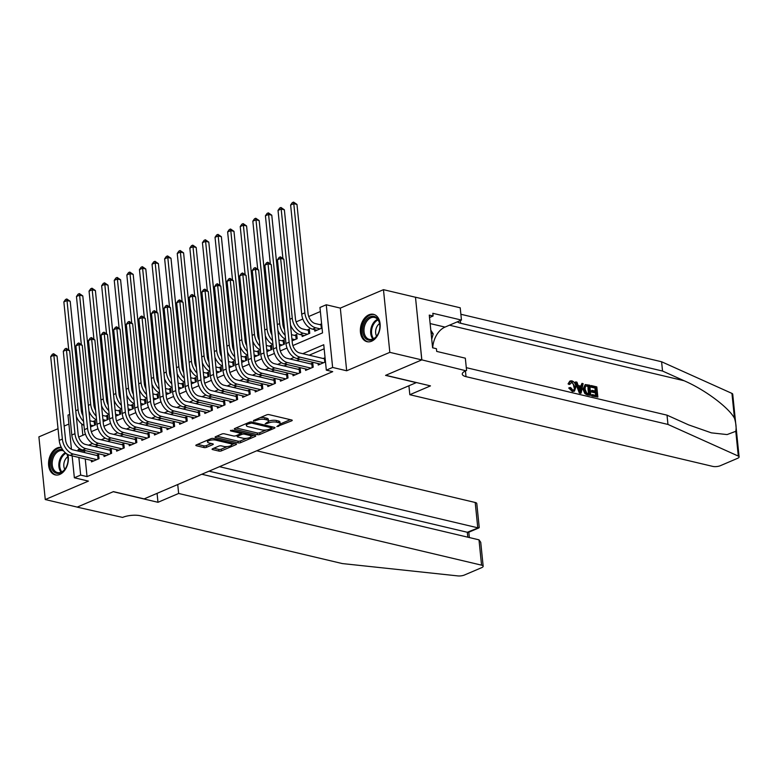 <?xml version="1.0" encoding="UTF-8"?>
<svg xmlns="http://www.w3.org/2000/svg" width="778" height="778" viewBox="0 0 778 778"><rect width="100%" height="100%" fill="white"/><g stroke="black" fill="none" stroke-linecap="round" stroke-linejoin="round"><path stroke-width="1.17" d="M276.851 426.597L291.731 420.82A1.77 0.584 174.2 0 0 292.236 420.344A1.77 0.584 174.2 0 0 291.721 419.994L269.13 414.655A1.77 0.584 174.2 0 0 266.64 414.878L253.502 420.499L253.521 421.073L256.964 420.188A5.66 1.857 174.2 0 1 264.928 419.449L266.815 419.887A5.66 1.857 174.2 0 1 268.488 421.005A5.66 1.857 174.2 0 1 266.873 422.532L265.181 423.835L268.624 422.95A5.66 1.857 174.2 0 1 276.598 422.201L278.485 422.649A5.66 1.857 174.2 0 1 280.158 423.767A5.66 1.857 174.2 0 1 278.543 425.294L276.851 426.597M61.336 447.447A14.062 9.637 -76.7 0 0 57.115 447.992A14.062 9.637 -76.7 0 0 48.596 462.229A14.062 9.637 -76.7 0 0 55.219 474.891A14.062 9.637 -76.7 0 0 59.799 474.424A14.062 9.637 -76.7 0 0 67.832 454.508M371.612 341.211A14.062 9.637 -76.7 0 0 380.141 326.984A14.062 9.637 -76.7 0 0 373.508 314.322A14.062 9.637 -76.7 0 0 368.928 314.789A14.062 9.637 -76.7 0 0 360.399 329.016A14.062 9.637 -76.7 0 0 367.031 341.688A14.062 9.637 -76.7 0 0 371.612 341.211M212.589 448.76A1.77 0.584 174.2 0 0 212.083 449.237A1.77 0.584 174.2 0 0 212.608 449.587L218.939 451.084A1.77 0.584 174.2 0 0 221.438 450.851L236.026 444.617A1.77 0.584 174.2 0 0 236.531 444.141A1.77 0.584 174.2 0 0 236.006 443.791L213.425 438.452A1.77 0.584 174.2 0 0 210.935 438.685L196.338 444.919A1.77 0.584 174.2 0 0 195.832 445.395A1.77 0.584 174.2 0 0 196.357 445.736L204.011 447.554A1.77 0.584 174.2 0 0 206.501 447.321L212.744 444.656A1.77 0.584 174.2 0 0 213.26 444.18A1.77 0.584 174.2 0 0 212.734 443.83L208.932 442.925A4.736 1.556 174.2 0 1 207.532 441.992A4.736 1.556 174.2 0 1 210.352 440.251A4.736 1.556 174.2 0 1 215.555 440.105L230.414 443.625A4.736 1.556 174.2 0 1 231.825 444.559A4.736 1.556 174.2 0 1 229.004 446.3A4.736 1.556 174.2 0 1 223.801 446.446L221.322 445.862A1.77 0.584 174.2 0 0 218.832 446.095L212.589 448.76M85.249 458.962L87.048 476.603L80.659 475.086L74.357 477.78L72.13 455.859M421.841 359.874L385.752 375.297L430.487 385.888L409.821 394.709L712.745 466.392A5.407 1.78 174.2 0 0 720.36 465.691L737.554 458.339A5.407 1.78 174.2 0 0 739.1 456.89A5.407 1.78 174.2 0 0 738.303 456.083L667.962 424.438L466.012 376.649A12.623 4.153 -5.8 0 1 462.278 374.15A12.623 4.153 -5.8 0 1 465.886 370.756L421.841 359.874L415.481 297.206L421.783 359.903L385.567 375.375L416.24 382.64L144.115 498.893L113.442 491.628L77.217 507.1L45.27 499.544L88.42 481.105L74.357 477.78M421.783 359.903L389.827 352.346L383.466 289.669L340.317 308.107L326.254 304.772L332.624 367.449L326.322 370.143L323.745 344.732L302.788 353.679M340.317 308.107L346.677 370.775L389.827 352.346M346.677 370.775L332.624 367.449M87.048 476.603L332.712 371.651L326.322 370.143M257.401 434.659A1.77 0.584 174.2 0 0 259.891 434.425L274.488 428.192A1.77 0.584 174.2 0 0 274.994 427.715A1.77 0.584 174.2 0 0 274.469 427.365L251.887 422.016A1.77 0.584 174.2 0 0 249.388 422.25L234.8 428.484A1.77 0.584 174.2 0 0 234.295 428.96A1.77 0.584 174.2 0 0 234.82 429.31L257.401 434.659L257.226 432.957A1.77 0.584 174.2 0 0 259.716 432.733L266.164 429.981M255.252 436.409L240.665 442.643A1.77 0.584 174.2 0 1 238.175 442.867L215.594 437.528A1.77 0.584 174.2 0 1 215.068 437.178A1.77 0.584 174.2 0 1 215.574 436.701L221.818 434.036A1.77 0.584 174.2 0 1 224.307 433.803L233.468 435.972A1.77 0.584 174.2 0 0 235.958 435.738L240.101 433.968A1.77 0.584 174.2 0 0 240.606 433.492A1.77 0.584 174.2 0 0 240.081 433.142L230.551 430.886L232.282 430.146L255.233 435.583A1.77 0.584 174.2 0 1 255.758 435.933A1.77 0.584 174.2 0 1 255.252 436.409L255.165 435.563M58.029 428.697L38.9 436.866L45.27 499.544M415.413 297.235L383.466 289.669M90.54 426.947L95.587 424.788L95.159 420.558L92.952 421.501M103.143 421.569L108.181 419.41L107.753 415.18L105.545 416.113M115.737 416.181L120.785 414.032L120.347 409.792L118.149 410.735M128.341 410.803L133.378 408.644L132.95 404.414L130.743 405.357M140.935 405.416L145.982 403.267L145.544 399.026L143.347 399.97M153.529 400.038L158.576 397.879L158.148 393.649L155.94 394.592M166.132 394.65L171.179 392.501L170.742 388.261L168.544 389.204M178.726 389.272L183.773 387.123L183.345 382.883L181.138 383.826M191.33 383.894L196.367 381.735L195.939 377.505L193.741 378.448M203.924 378.507L208.971 376.358L208.543 372.117L206.335 373.061M216.527 373.129L221.565 370.97L221.137 366.739L218.929 367.683M229.121 367.741L234.168 365.592L233.74 361.352L231.533 362.295M241.725 362.363L246.762 360.204L246.334 355.974L244.127 356.917M254.318 356.985L259.366 354.826L258.928 350.596L256.73 351.53M266.922 351.598L271.96 349.448L271.532 345.208L269.324 346.152M279.516 346.22L284.563 344.061L284.126 339.83L281.928 340.774M292.11 340.832L297.157 338.683L296.729 334.443L294.522 335.386M302.049 335.026L302.195 336.524L309.761 333.295L309.323 329.065L307.125 330.008M318.085 363.521L318.241 365.028L325.486 361.926M305.482 368.908L305.637 370.406L313.194 367.177L312.766 362.937L310.558 363.88M292.888 374.286L293.043 375.784L300.6 372.555L300.172 368.325L297.964 369.268M280.294 379.674L280.44 381.171L287.996 377.943L287.568 373.703L285.37 374.646M267.69 385.052L267.846 386.549L275.402 383.321L274.974 379.09L272.767 380.034M255.096 390.43L255.242 391.937L262.808 388.708L262.371 384.468L260.173 385.411M242.493 395.817L242.648 397.315L250.205 394.086L249.777 389.856L247.569 390.789M229.899 401.195L230.045 402.693L237.611 399.464L237.173 395.234L234.975 396.177M217.295 406.583L217.451 408.08L225.007 404.852L224.579 400.612L222.372 401.555M204.702 411.961L204.847 413.458L212.413 410.23L211.986 405.999L209.778 406.943M192.098 417.348L192.254 418.846L199.81 415.617L199.382 411.377L197.174 412.321M179.504 422.726L179.66 424.224L187.216 420.995L186.788 416.765L184.581 417.698M166.9 428.104L167.056 429.612L174.612 426.383L174.184 422.143L171.977 423.086M154.307 433.492L154.462 434.99L162.018 431.761L161.591 427.521L159.383 428.464M141.713 438.87L141.859 440.367L149.415 437.139L148.987 432.908L146.789 433.852M129.109 444.257L129.265 445.755L136.821 442.526L136.393 438.286L134.186 439.23M116.515 449.635L116.661 451.133L124.227 447.904L123.79 443.674L121.592 444.617M103.912 455.013L104.067 456.521L111.624 453.292L111.196 449.052L108.988 449.995M324.154 348.797L309.187 355.196M299.812 359.203L296.583 360.574M287.208 364.581L283.989 365.961M274.615 369.958L271.386 371.339M262.011 375.346L258.792 376.717M249.417 380.724L246.188 382.105M236.813 386.112L233.594 387.483M224.22 391.49L220.991 392.871M211.616 396.877L208.397 398.248M199.022 402.255L195.803 403.636M186.428 407.633L183.2 409.014M173.825 413.021L170.606 414.392M161.231 418.399L158.002 419.78M148.627 423.786L145.408 425.158M136.033 429.164L132.805 430.545M123.43 434.542L120.211 435.923M110.836 439.93L107.607 441.301M98.232 445.308L95.013 446.689M85.638 450.695L84.462 451.191L84.608 452.592M325.058 357.695L323.162 358.502M91.318 460.401L91.464 461.899L99.03 458.67L98.592 454.44L96.394 455.373M320.371 311.531L308.71 316.51M302.856 319.009L296.117 321.898M284.301 326.945L283.513 327.275M271.697 332.323L270.919 332.653M259.103 337.71L258.315 338.041M246.5 343.088L245.722 343.419M233.906 348.466L233.128 348.807M221.312 353.854L220.524 354.185M208.708 359.232L207.93 359.572M196.114 364.619L195.327 364.95M183.511 369.997L182.733 370.328M170.917 375.375L170.129 375.716M158.313 380.763L157.535 381.094M145.719 386.141L144.932 386.481M133.116 391.529L132.338 391.859M120.522 396.906L119.734 397.247M107.918 402.294L107.14 402.625M95.324 407.672L94.546 408.003M82.731 413.05L81.943 413.39M81.69 423.922L82.847 435.272M321.615 323.813L319.719 324.621M314.643 329.648L314.798 331.146L322.043 328.044M68.902 424.049L64.166 426.072M71.459 449.295L67.987 415.112L69.719 414.373M292.878 345.549L322.539 332.877L319.952 307.466L326.254 304.772M79.978 448.867L78.072 449.684L78.218 451.075M78.86 457.454L80.659 475.086M294.152 357.374L290.194 359.066M281.548 362.752L277.6 364.444M268.955 368.14L264.997 369.832M256.351 373.518L252.403 375.21M243.757 378.905L239.799 380.588M231.163 384.283L227.205 385.976M218.56 389.661L214.602 391.353M205.966 395.049L202.008 396.741M193.362 400.427L189.404 402.119M180.768 405.815L176.81 407.497M168.165 411.192L164.216 412.885M155.571 416.58L151.613 418.263M142.967 421.958L139.019 423.65M130.373 427.336L126.415 429.028M117.77 432.724L113.821 434.416M105.176 438.102L101.218 439.794M92.582 443.489L88.624 445.172M78.704 437.041L85.444 434.163M91.308 431.654L98.038 428.775M103.902 426.276L110.641 423.397M116.505 420.888L123.235 418.019M129.099 415.51L135.839 412.632M141.703 410.132L148.433 407.254M154.297 404.745L161.036 401.866M166.9 399.367L173.63 396.488M179.494 393.979L186.234 391.101M192.088 388.601L198.828 385.723M204.692 383.223L211.431 380.345M217.286 377.836L224.025 374.957M229.889 372.458L236.619 369.579M242.483 367.07L249.223 364.192M255.087 361.692L261.816 358.814M267.681 356.305L274.42 353.436M280.284 350.927L287.014 348.048M84.462 451.191L78.072 449.684M280.158 423.767L279.983 422.075A5.66 1.857 174.2 0 0 278.31 420.956L278.485 422.649M268.468 421.248A5.66 1.857 174.2 0 1 276.423 420.509L278.31 420.956M268.488 421.005L268.322 419.313A5.66 1.857 174.2 0 0 266.64 418.194L266.815 419.887M260.202 417.64A5.66 1.857 174.2 0 1 264.763 417.747L266.64 418.194M280.138 424.01L290.311 419.663M236.055 427.949L257.226 432.957M271.678 427.618L273.059 427.034M271.366 428.357L271.357 427.774L251.537 423.086L247.997 424.01A5.66 1.857 174.2 0 0 246.373 425.537A5.66 1.857 174.2 0 0 248.056 426.655L261.603 429.864A5.66 1.857 174.2 0 0 269.577 429.125L271.366 428.357M246.227 423.602A5.66 1.857 174.2 0 0 246.208 423.845L246.373 425.537M253.832 435.242L250.983 436.458M246.597 438.335L240.49 440.941L240.665 442.643M216.829 436.166L238 441.175A1.77 0.584 174.2 0 0 240.49 440.941M242.969 438.218A4.736 1.556 174.2 0 0 248.172 438.063A4.736 1.556 174.2 0 0 250.983 436.322A4.736 1.556 174.2 0 0 249.582 435.388L244.35 434.153A1.77 0.584 174.2 0 0 241.861 434.387L237.718 436.157A1.77 0.584 174.2 0 0 237.202 436.633A1.77 0.584 174.2 0 0 237.728 436.973L242.969 438.218M250.983 436.322L250.817 434.63A4.736 1.556 174.2 0 0 250.788 434.532M242.259 432.51A1.77 0.584 174.2 0 0 241.686 432.685L241.861 434.387M240.577 433.161L241.686 432.685M231.825 444.559L231.649 442.857A4.736 1.556 174.2 0 0 231.63 442.76M207.356 440.212A4.736 1.556 174.2 0 0 207.366 440.299L207.532 441.992M197.593 444.384L203.836 445.862A1.77 0.584 174.2 0 0 206.335 445.629L211.324 443.489M213.843 448.225L218.774 449.392A1.77 0.584 174.2 0 0 221.263 449.159L227.302 446.582M231.825 444.646L234.596 443.46M321.353 328.345L321.003 324.932L315.314 323.58A9.015 5.864 -113.1 0 1 308.059 313.602L296.972 204.429L293.773 203.671L304.859 312.844A13.518 8.791 66.9 0 0 315.742 327.81L320.147 328.861M321.003 324.932L321.732 324.961M290.622 205.013L292.304 202.64L293.569 202.095L293.773 203.671L290.622 205.013L301.718 314.186A13.518 8.791 66.9 0 0 312.591 329.162L316.996 330.203M293.569 202.095L296.972 204.429M324.796 362.217L324.445 358.804L299.579 352.92A9.015 5.864 -113.1 0 1 292.324 342.942L283.824 259.181L280.625 258.422L289.134 342.184A13.518 8.791 66.9 0 0 300.007 357.151L323.59 362.733M277.474 259.764L279.156 257.392L280.411 256.847L280.625 258.422L277.474 259.764L285.983 343.526A13.518 8.791 66.9 0 0 296.856 358.502L320.439 364.085M324.445 358.804L325.175 358.843M280.411 256.847L283.824 259.181M366.03 320.157A12.166 8.334 103.3 0 1 375.015 316.704A12.166 8.334 103.3 0 1 379.868 326.021A12.166 8.334 103.3 0 1 377.962 334.083A12.166 8.334 103.3 0 1 376.552 336.329A12.166 8.334 103.3 0 1 364.503 337.107A12.166 8.334 103.3 0 1 366.03 320.157M379.878 326.176A11.271 7.722 -76.7 0 0 374.529 317.434A11.271 7.722 -76.7 0 0 367.06 320.906A11.271 7.722 -76.7 0 0 364.085 332.05A11.271 7.722 -76.7 0 0 369.336 339.364A11.271 7.722 -76.7 0 0 376.795 335.882A11.271 7.722 -76.7 0 0 378.04 333.937M379.576 323.57A8.023 5.495 -76.7 0 0 377.797 325.272A8.023 5.495 -76.7 0 0 376.601 336.135M374.51 314.652L374.549 314.652A13.975 9.569 -76.7 0 0 374.51 314.652A13.975 9.569 -76.7 0 0 365.252 318.961A13.975 9.569 -76.7 0 0 361.566 332.78A13.975 9.569 -76.7 0 0 368.072 341.843A13.975 9.569 -76.7 0 0 368.111 341.853L368.111 341.853M431.722 339.218L433.21 333.869L430.808 330.173M431.129 333.373L433.21 333.869M67.044 454.041A12.166 8.334 103.3 0 1 68.065 459.224A12.166 8.334 103.3 0 1 66.159 467.286A12.166 8.334 103.3 0 1 64.739 469.533A12.166 8.334 103.3 0 1 52.7 470.311A12.166 8.334 103.3 0 1 54.227 453.36A12.166 8.334 103.3 0 1 62.697 449.723M63.621 450.939A11.271 7.722 -76.7 0 0 62.717 450.637A11.271 7.722 -76.7 0 0 55.257 454.119A11.271 7.722 -76.7 0 0 52.282 465.254A11.271 7.722 -76.7 0 0 57.523 472.567A11.271 7.722 -76.7 0 0 64.992 469.085A11.271 7.722 -76.7 0 0 66.227 467.14M68.065 459.39A11.271 7.722 -76.7 0 0 66.626 453.759M67.764 456.774A8.023 5.495 -76.7 0 0 65.984 458.475A8.023 5.495 -76.7 0 0 64.788 469.338M61.462 447.681A13.975 9.569 -76.7 0 0 53.449 452.164A13.975 9.569 -76.7 0 0 49.763 465.983A13.975 9.569 -76.7 0 0 56.269 475.047A13.975 9.569 -76.7 0 0 56.308 475.057L56.269 475.047M591.212 385.557L596.823 386.89L597.854 397.052L592.447 395.769L592.33 394.592L596.648 395.623L596.337 392.491L592.301 391.538L592.184 390.361L596.211 391.324L595.86 387.804L591.338 386.734L591.212 385.557L590.648 385.8A23.486 16.085 -76.7 0 0 590.59 387.055L595.112 388.125A23.486 16.085 -76.7 0 0 595.16 391.071M592.184 390.361L591.183 390.799A23.486 16.085 -76.7 0 0 591.309 391.966L595.335 392.919A23.486 16.085 -76.7 0 0 595.783 395.409M592.33 394.592L591.581 394.913A23.486 16.085 -76.7 0 0 591.883 396.012L597.854 397.052M585.221 384.575L582.965 389.292L584.891 393.6L587.585 394.991L590.774 395.37L585.591 393.298L583.967 388.854L585.221 384.575L589.743 385.207L590.774 395.37M569.029 383.486L570.41 380.899L569.797 381.162L568.076 383.894L569.175 384.488L570.148 384.069L569.029 383.486L568.076 383.894M571.305 382.348C572.909 383.146 573.746 384.75 573.824 387.152L574.825 386.724L572.034 382.037L571.305 382.348M572.9 391.266L569.642 387.619L568.718 388.008L572.355 391.499L574.465 391.178L572.355 391.499M667.962 424.438L667.018 415.16L688.588 424.866L711.403 432.86L727.099 434.571L735.793 431.304C736.484 427.842 736.046 423.475 734.461 418.194C728.451 407.254 704.673 389.564 684.105 380.743L662.535 371.038L460.595 323.249A12.623 4.153 -5.8 0 1 457.415 321.8M575.808 381.91L575.243 382.154L579.328 393.036L580.544 393.328L581.108 393.084L579.892 392.793L575.808 381.91L576.955 382.183L578.151 385.518L581.419 386.296L581.973 383.369L583.121 383.642L581.108 393.084M581.973 383.369L580.476 386.695M662.535 371.038L661.592 361.76L460.868 314.263M466.294 367.663L667.018 415.16M734.461 418.194L731.942 393.405L661.592 361.76M466.576 370.464L465.332 358.181L436.701 351.413L436.429 348.7L432.597 347.795L429.271 315.1L433.103 316.004L432.831 313.301L461.461 320.069L460.216 307.787L415.481 297.206M409.821 394.709L408.917 385.762M432.704 347.815A20.286 13.897 103.3 0 1 445.016 327.091L461.461 320.069M731.942 393.405A5.407 1.78 -5.8 0 1 732.73 394.213L739.1 456.89M429.524 317.541L433.103 316.004M570.148 384.069L572.034 382.037L571.11 382.086M569.642 387.619L570.692 387.561L572.832 390.109L573.863 390.07L574.825 386.724M570.41 380.899L571.82 380.841C574.203 381.677 575.564 383.719 575.915 386.967L574.465 391.178M580.709 390.011L581.215 387.386L578.599 386.773L580.378 391.772L580.709 390.011L579.882 390.371M579.892 392.793L579.328 393.036M581.215 387.386L580.213 387.814L579.775 390.42M578.851 387.493L580.213 387.814M588.781 386.131L585.464 386.044L585.056 389.136L586.729 393.065L589.578 393.94L588.781 386.131L588.032 386.442A23.486 16.085 -76.7 0 0 588.703 393.736M583.967 388.854L582.965 389.292M585.591 393.298L584.891 393.6M586.777 394.281L586.194 394.534M587.195 385.752L586.447 386.073L588.032 386.442M591.338 386.734L590.59 387.055M595.86 387.804L595.112 388.125M592.301 391.538L591.309 391.966M596.337 392.491L595.335 392.919M592.447 395.769L591.883 396.012M177.734 484.529L178.648 493.466L481.563 565.159L478.995 539.835L201.813 474.24M478.995 539.835L480.736 542.295L483.167 566.219A5.407 1.78 174.2 0 1 481.621 567.677L464.427 575.02A5.407 1.78 174.2 0 1 457.834 575.905L342.291 563.564L140.351 515.765A12.623 4.153 174.2 0 0 122.584 517.419L77.158 507.13L113.248 491.706L157.983 502.296L178.648 493.466M157.078 493.349L157.983 502.296M219.493 466.683L477.77 527.805L475.202 502.481A5.407 1.78 -5.8 0 1 476.797 503.551L479.229 527.474L467.315 532.269L209.039 471.157M256.73 450.783L475.202 502.481M483.167 566.219A5.407 1.78 174.2 0 0 481.563 565.159M479.005 527.854L468.55 532.327L467.315 532.269L467.811 537.19M308.759 333.723L308.409 330.31L302.71 328.958A9.015 5.864 -113.1 0 1 295.465 318.98L284.369 209.807L281.179 209.049L292.265 318.221A13.518 8.791 66.9 0 0 303.138 333.198L307.553 334.239M308.409 330.31L309.459 330.358M290.505 325.029A13.518 8.791 66.9 0 0 299.997 334.54L304.402 335.59M280.965 207.483L281.179 209.049L278.028 210.4L279.71 208.018L280.965 207.483L284.369 209.807M278.028 210.4L282.891 258.296M296.155 339.111L295.805 335.688L291.487 334.666M295.805 335.688L296.856 335.746M291.915 338.907L294.95 339.626M284.563 329.59A9.015 5.864 -113.1 0 1 282.861 324.358L271.775 215.195L268.575 214.436L279.672 323.609A13.518 8.791 66.9 0 0 285.147 335.328M268.371 212.861L268.575 214.436L265.424 215.778L267.107 213.405L268.371 212.861L271.775 215.195M265.424 215.778L270.297 263.674M277.911 330.417A13.518 8.791 66.9 0 0 285.545 339.266M283.562 344.489L283.211 341.075L278.894 340.054M283.211 341.075L284.262 341.124M279.321 344.284L282.356 345.004M271.969 334.978A9.015 5.864 -113.1 0 1 270.267 329.746L259.171 220.573L255.981 219.814L267.068 328.987A13.518 8.791 66.9 0 0 272.553 340.715M255.768 218.248L255.981 219.814L252.831 221.166L254.513 218.783L255.768 218.248L259.171 220.573M252.831 221.166L257.693 269.052M265.308 335.795A13.518 8.791 66.9 0 0 272.952 344.644M270.958 349.876L270.608 346.453L266.29 345.432M270.608 346.453L271.658 346.502M266.718 349.672L269.752 350.382M259.375 340.356A9.015 5.864 -113.1 0 1 257.664 335.124L246.577 225.951L243.378 225.202L254.474 334.375A13.518 8.791 66.9 0 0 259.949 346.093M243.174 223.626L243.378 225.202L240.227 226.544L241.909 224.161L243.174 223.626L246.577 225.951M240.227 226.544L245.099 274.44M252.714 341.172A13.518 8.791 66.9 0 0 260.358 350.022M312.192 367.605L311.852 364.192L286.985 358.298A9.015 5.864 -113.1 0 1 279.73 348.32L271.221 264.559L268.031 263.8L276.53 347.562A13.518 8.791 66.9 0 0 287.413 362.538L310.996 368.12M264.88 265.152L266.553 262.769L267.817 262.235L268.031 263.8L264.88 265.152L273.389 348.914A13.518 8.791 66.9 0 0 284.262 363.88L307.845 369.462M311.852 364.192L312.902 364.24M267.817 262.235L271.221 264.559M299.598 372.983L299.248 369.569L274.381 363.686A9.015 5.864 -113.1 0 1 267.136 353.698L258.627 269.937L255.427 269.188L263.936 352.949A13.518 8.791 66.9 0 0 274.809 367.916L298.392 373.498M252.276 270.53L253.959 268.147L255.213 267.613L255.427 269.188L252.276 270.53L260.786 354.291A13.518 8.791 66.9 0 0 271.668 369.268L295.241 374.85M299.248 369.569L300.298 369.618M255.213 267.613L258.627 269.937M286.994 378.371L286.654 374.947L261.787 369.064A9.015 5.864 -113.1 0 1 254.532 359.086L246.023 275.324L242.833 274.566L251.343 358.327A13.518 8.791 66.9 0 0 262.215 373.304L285.798 378.886M239.682 275.908L241.355 273.535L242.619 272.99L242.833 274.566L239.682 275.908L248.192 359.679A13.518 8.791 66.9 0 0 259.064 374.646L282.647 380.228M286.654 374.947L287.704 375.006M242.619 272.99L246.023 275.324M274.401 383.749L274.05 380.335L249.184 374.451A9.015 5.864 -113.1 0 1 241.939 364.464L233.429 280.702L230.23 279.944L238.739 363.715A13.518 8.791 66.9 0 0 249.612 378.682L273.195 384.264M227.079 281.296L228.761 278.913L230.025 278.378L230.23 279.944L227.079 281.296L235.588 365.057A13.518 8.791 66.9 0 0 246.47 380.034L270.044 385.606M274.05 380.335L275.101 380.384M230.025 278.378L233.429 280.702M258.364 355.254L258.014 351.841L253.696 350.82M258.014 351.841L259.064 351.889M254.124 355.05L257.158 355.77M246.772 345.743A9.015 5.864 -113.1 0 1 245.07 340.511L233.974 231.338L230.784 230.58L241.87 339.753A13.518 8.791 66.9 0 0 247.355 351.471M230.57 229.014L230.784 230.58L227.633 231.922L229.316 229.549L230.57 229.014L233.974 231.338M227.633 231.922L232.496 279.817M240.12 346.56A13.518 8.791 66.9 0 0 247.754 355.41M261.807 389.136L261.457 385.713L236.59 379.829A9.015 5.864 -113.1 0 1 229.335 369.851L220.826 286.09L217.636 285.332L226.145 369.093A13.518 8.791 66.9 0 0 237.018 384.069L260.601 389.642M214.485 286.674L216.167 284.301L217.422 283.756L217.636 285.332L214.485 286.674L222.994 370.435A13.518 8.791 66.9 0 0 233.867 385.411L257.45 390.994M261.457 385.713L262.507 385.762M217.422 283.756L220.826 286.09M245.76 360.632L245.42 357.219L241.092 356.198M245.42 357.219L246.47 357.267M241.52 360.428L244.564 361.148M234.178 351.121A9.015 5.864 -113.1 0 1 232.466 345.889L221.38 236.716L218.18 235.967L229.277 345.131A13.518 8.791 66.9 0 0 234.762 356.859M217.976 234.392L218.18 235.967L215.039 237.309L216.712 234.927L217.976 234.392L221.38 236.716M215.039 237.309L219.902 285.205M227.516 351.938A13.518 8.791 66.9 0 0 235.16 360.788M249.203 394.514L248.853 391.101L223.986 385.217A9.015 5.864 -113.1 0 1 216.741 375.229L208.232 291.468L205.032 290.709L213.542 374.471A13.518 8.791 66.9 0 0 224.424 389.447L247.997 395.029M201.881 292.061L203.564 289.679L204.828 289.144L205.032 290.709L201.881 292.061L210.391 375.823A13.518 8.791 66.9 0 0 221.273 390.789L244.856 396.372M248.853 391.101L249.903 391.149M204.828 289.144L208.232 291.468M233.167 366.02L232.817 362.606L228.499 361.576M232.817 362.606L233.867 362.655M228.927 365.816L231.961 366.535M221.574 356.499A9.015 5.864 -113.1 0 1 219.873 351.277L208.786 242.104L205.587 241.345L216.673 350.518A13.518 8.791 66.9 0 0 222.158 362.237M205.373 239.77L205.587 241.345L202.436 242.687L204.118 240.314L205.373 239.77L208.786 242.104M202.436 242.687L207.298 290.583M214.923 357.326A13.518 8.791 66.9 0 0 222.557 366.175M236.609 399.892L236.259 396.479L211.392 390.595A9.015 5.864 -113.1 0 1 204.137 380.617L195.628 296.846L192.438 296.097L200.948 379.859A13.518 8.791 66.9 0 0 211.82 394.825L235.403 400.407M189.287 297.439L190.97 295.056L192.224 294.522L192.438 296.097L189.287 297.439L197.797 381.201A13.518 8.791 66.9 0 0 208.669 396.177L232.252 401.759M236.259 396.479L237.309 396.527M192.224 294.522L195.628 296.846M220.563 371.398L220.223 367.984L215.895 366.963M220.223 367.984L221.273 368.033M216.333 371.194L219.367 371.913M208.981 361.887A9.015 5.864 -113.1 0 1 207.269 356.655L196.182 247.482L192.993 246.723L204.079 355.896A13.518 8.791 66.9 0 0 209.564 367.624M192.779 245.158L192.993 246.723L189.842 248.075L191.514 245.692L192.779 245.158L196.182 247.482M189.842 248.075L194.704 295.971M202.319 362.704A13.518 8.791 66.9 0 0 209.963 371.553M224.006 405.28L223.656 401.866L198.789 395.973A9.015 5.864 -113.1 0 1 191.544 385.995L183.034 302.234L179.835 301.475L188.344 385.236A13.518 8.791 66.9 0 0 199.226 400.213L222.8 405.795M176.684 302.817L178.366 300.444L179.63 299.909L179.835 301.475L176.684 302.817L185.193 386.588A13.518 8.791 66.9 0 0 196.075 401.555L219.659 407.137M223.656 401.866L224.716 401.915M179.63 299.909L183.034 302.234M207.969 376.785L207.619 373.362L203.301 372.341M207.619 373.362L208.669 373.421M203.729 376.581L206.763 377.301M196.377 367.265A9.015 5.864 -113.1 0 1 194.675 362.033L183.589 252.869L180.389 252.111L191.476 361.284A13.518 8.791 66.9 0 0 196.96 373.002M180.175 250.535L180.389 252.111L177.238 253.453L178.921 251.08L180.175 250.535L183.589 252.869M177.238 253.453L182.101 301.349M189.725 368.082A13.518 8.791 66.9 0 0 197.359 376.941M211.412 410.658L211.062 407.244L186.195 401.36A9.015 5.864 -113.1 0 1 178.94 391.373L170.431 307.611L167.241 306.863L175.75 390.624A13.518 8.791 66.9 0 0 186.623 405.591L210.206 411.173M164.09 308.205L165.772 305.822L167.027 305.287L167.241 306.863L164.09 308.205L172.599 391.966A13.518 8.791 66.9 0 0 183.472 406.943L207.055 412.515M211.062 407.244L212.112 407.293M167.027 305.287L170.431 307.611M195.366 382.163L195.025 378.75L190.698 377.729M195.025 378.75L196.075 378.798M191.135 381.959L194.169 382.679M183.783 372.652A9.015 5.864 -113.1 0 1 182.071 367.42L170.985 258.247L167.795 257.489L178.882 366.662A13.518 8.791 66.9 0 0 184.367 378.39M167.581 255.923L167.795 257.489L164.644 258.841L166.327 256.458L167.581 255.923L170.985 258.247M164.644 258.841L169.507 306.726M177.121 373.469A13.518 8.791 66.9 0 0 184.765 382.319M198.808 416.045L198.468 412.622L173.601 406.738A9.015 5.864 -113.1 0 1 166.346 396.761L157.837 312.999L154.637 312.241L163.147 396.002A13.518 8.791 66.9 0 0 174.029 410.979L197.612 416.561M151.496 313.583L153.169 311.21L154.433 310.665L154.637 312.241L151.496 313.583L159.996 397.344A13.518 8.791 66.9 0 0 170.878 412.321L194.461 417.903M198.468 412.622L199.518 412.68M154.433 310.665L157.837 312.999M182.772 387.551L182.422 384.128L178.104 383.107M182.422 384.128L183.472 384.176M178.532 387.347L181.566 388.057M171.179 378.03A9.015 5.864 -113.1 0 1 169.478 372.798L158.391 263.625L155.192 262.876L166.278 372.04A13.518 8.791 66.9 0 0 171.763 383.768M154.987 261.301L155.192 262.876L152.041 264.219L153.723 261.836L154.987 261.301L158.391 263.625M152.041 264.219L156.913 312.114M164.528 378.847A13.518 8.791 66.9 0 0 172.162 387.697M186.214 421.423L185.864 418.01L160.997 412.126A9.015 5.864 -113.1 0 1 153.743 402.138L145.243 318.377L142.043 317.619L150.553 401.39A13.518 8.791 66.9 0 0 161.425 416.356L185.008 421.939M138.892 318.97L140.575 316.588L141.829 316.053L142.043 317.619L138.892 318.97L147.402 402.732A13.518 8.791 66.9 0 0 158.274 417.698L181.858 423.281M185.864 418.01L186.915 418.058M141.829 316.053L145.243 318.377M170.178 392.929L169.828 389.515L165.51 388.485M169.828 389.515L170.878 389.564M165.938 392.725L168.972 393.444M158.586 383.408A9.015 5.864 -113.1 0 1 156.884 378.186L145.787 269.013L142.598 268.254L153.684 377.427A13.518 8.791 66.9 0 0 159.169 389.146M142.384 266.679L142.598 268.254L139.447 269.596L141.129 267.224L142.384 266.679L145.787 269.013M139.447 269.596L144.309 317.492M151.924 384.235A13.518 8.791 66.9 0 0 159.568 393.084M173.611 426.811L173.27 423.388L148.404 417.504A9.015 5.864 -113.1 0 1 141.149 407.526L132.639 323.765L129.449 323.006L137.949 406.768A13.518 8.791 66.9 0 0 148.831 421.744L172.415 427.317M126.299 324.348L127.971 321.975L129.236 321.431L129.449 323.006L126.299 324.348L134.808 408.11A13.518 8.791 66.9 0 0 145.681 423.086L169.264 428.668M173.27 423.388L174.321 423.436M129.236 321.431L132.639 323.765M157.574 398.307L157.224 394.893L152.906 393.872M157.224 394.893L158.274 394.942M153.334 398.103L156.368 398.822M145.982 388.796A9.015 5.864 -113.1 0 1 144.28 383.564L133.194 274.391L129.994 273.632L141.09 382.805A13.518 8.791 66.9 0 0 146.565 394.534M129.79 272.067L129.994 273.632L126.843 274.984L128.526 272.601L129.79 272.067L133.194 274.391M126.843 274.984L131.715 322.88M139.33 389.613A13.518 8.791 66.9 0 0 146.964 398.462M161.017 432.189L160.667 428.775L135.8 422.892A9.015 5.864 -113.1 0 1 128.555 412.904L120.045 329.143L116.846 328.384L125.355 412.146A13.518 8.791 66.9 0 0 136.228 427.122L159.811 432.704M113.695 329.736L115.377 327.353L116.642 326.818L116.846 328.384L113.695 329.736L122.204 413.497A13.518 8.791 66.9 0 0 133.087 428.464L156.66 434.046M160.667 428.775L161.717 428.824M116.642 326.818L120.045 329.143M144.98 403.694L144.63 400.271L140.312 399.25M144.63 400.271L145.681 400.33M140.74 403.49L143.774 404.21M133.388 394.174A9.015 5.864 -113.1 0 1 131.686 388.942L120.59 279.779L117.4 279.02L128.487 388.193A13.518 8.791 66.9 0 0 133.972 399.911M117.186 277.445L117.4 279.02L114.249 280.362L115.932 277.989L117.186 277.445L120.59 279.779M114.249 280.362L119.112 328.258M126.726 395A13.518 8.791 66.9 0 0 134.37 403.85M148.413 437.567L148.073 434.153L123.206 428.27A9.015 5.864 -113.1 0 1 115.951 418.292L107.442 334.521L104.252 333.772L112.761 417.533A13.518 8.791 66.9 0 0 123.634 432.5L147.217 438.082M101.101 335.114L102.784 332.731L104.038 332.196L104.252 333.772L101.101 335.114L109.61 418.875A13.518 8.791 66.9 0 0 120.483 433.852L144.066 439.434M148.073 434.153L149.123 434.202M104.038 332.196L107.442 334.521M132.377 409.072L132.027 405.659L127.709 404.638M132.027 405.659L133.077 405.708M128.137 408.868L131.171 409.588M120.794 399.561A9.015 5.864 -113.1 0 1 119.083 394.329L107.996 285.156L104.797 284.398L115.893 393.571A13.518 8.791 66.9 0 0 121.368 405.299M104.592 282.832L104.797 284.398L101.655 285.75L103.328 283.367L104.592 282.832L107.996 285.156M101.655 285.75L106.518 333.645M114.133 400.378A13.518 8.791 66.9 0 0 121.776 409.228M135.819 442.954L135.469 439.531L110.602 433.647A9.015 5.864 -113.1 0 1 103.357 423.67L94.848 339.908L91.648 339.15L100.158 422.911A13.518 8.791 66.9 0 0 111.03 437.888L134.613 443.47M88.498 340.492L90.18 338.119L91.444 337.574L91.648 339.15L88.498 340.492L97.007 424.263A13.518 8.791 66.9 0 0 107.889 439.23L131.463 444.812M135.469 439.531L136.52 439.589M91.444 337.574L94.848 339.908M119.783 414.46L119.433 411.037L115.115 410.016M119.433 411.037L120.483 411.085M115.543 414.256L118.577 414.966M108.191 404.939A9.015 5.864 -113.1 0 1 106.489 399.707L95.393 290.544L92.203 289.786L103.289 398.958A13.518 8.791 66.9 0 0 108.774 410.677M91.989 288.21L92.203 289.786L89.052 291.128L90.734 288.745L91.989 288.21L95.393 290.544M89.052 291.128L93.914 339.023M101.539 405.756A13.518 8.791 66.9 0 0 109.173 414.606M123.225 448.332L122.875 444.919L98.009 439.035A9.015 5.864 -113.1 0 1 90.754 429.048L82.244 345.286L79.055 344.528L87.564 428.299A13.518 8.791 66.9 0 0 98.436 443.266L122.02 448.848M75.904 345.879L77.586 343.497L78.841 342.962L79.055 344.528L75.904 345.879L84.413 429.641A13.518 8.791 66.9 0 0 95.286 444.617L118.869 450.19M122.875 444.919L123.926 444.967M78.841 342.962L82.244 345.286M107.179 419.838L106.839 416.425L102.511 415.403M106.839 416.425L107.889 416.473M102.949 419.634L105.983 420.353M95.597 410.327A9.015 5.864 -113.1 0 1 93.885 405.095L82.799 295.922L79.599 295.163L90.695 404.336A13.518 8.791 66.9 0 0 96.18 416.065M79.395 293.598L79.599 295.163L76.458 296.515L78.131 294.133L79.395 293.598L82.799 295.922M76.458 296.515L81.32 344.401M88.935 411.144A13.518 8.791 66.9 0 0 96.579 419.994M110.622 453.72L110.272 450.297L85.405 444.413A9.015 5.864 -113.1 0 1 78.16 434.435L69.65 350.674L66.451 349.915L74.96 433.677A13.518 8.791 66.9 0 0 85.843 448.653L109.416 454.226M63.3 351.257L64.982 348.884L66.247 348.34L66.451 349.915L63.3 351.257L71.809 435.019A13.518 8.791 66.9 0 0 82.692 449.995L106.275 455.577M110.272 450.297L111.322 450.345M66.247 348.34L69.65 350.674M94.585 425.216L94.235 421.802L89.917 420.781M94.235 421.802L95.286 421.851M90.345 425.012L93.379 425.731M82.993 415.705A9.015 5.864 -113.1 0 1 81.291 410.473L70.205 301.3L67.005 300.551L78.092 409.714A13.518 8.791 66.9 0 0 83.577 421.443M66.791 298.976L67.005 300.551L63.854 301.893L65.537 299.511L66.791 298.976L70.205 301.3M63.854 301.893L68.717 349.789M76.341 416.522A13.518 8.791 66.9 0 0 83.975 425.371M98.028 459.098L97.678 455.684L72.811 449.801A9.015 5.864 -113.1 0 1 65.556 439.813L57.047 356.052L53.857 355.293L62.366 439.055A13.518 8.791 66.9 0 0 73.239 454.031L96.822 459.613M50.706 356.645L52.389 354.262L53.643 353.727L53.857 355.293L50.706 356.645L59.216 440.406A13.518 8.791 66.9 0 0 70.088 455.373L93.671 460.955M97.678 455.684L98.728 455.733M53.643 353.727L57.047 356.052M278.485 425.313L278.592 426.432M255.145 419.789L255.262 420.908M266.815 422.551L266.932 423.67M276.423 420.509L276.598 422.201M268.459 421.277L268.624 422.95M264.763 417.747L264.928 419.449M256.847 419.07L256.964 420.188M291.653 419.984L291.731 420.82M234.742 428.513L234.82 429.31M274.401 427.346L274.488 428.192M259.716 432.733L259.891 434.425M271.23 426.597L271.357 427.774M251.42 421.958L251.537 423.086M249.68 422.153L249.787 423.251M247.881 422.901L247.997 424.01M238 441.175L238.175 442.867M215.506 436.73L215.594 437.528M239.964 431.965L240.081 433.142M230.492 430.331L230.551 430.886M249.466 434.212L249.582 435.388M244.224 432.976L244.35 434.153M237.601 435.038L237.718 436.157M230.298 442.439L230.414 443.625M215.428 438.928L215.555 440.105M212.666 443.81L212.744 444.656M206.335 445.629L206.501 447.321M203.836 445.862L204.011 447.554M196.28 444.948L196.357 445.736M235.938 443.781L236.026 444.617M221.263 449.159L221.438 450.851M218.774 449.392L218.939 451.084M212.53 448.789L212.608 449.587M315.742 327.81L312.591 329.162M304.859 312.844L301.718 314.186M300.007 357.151L296.856 358.502M289.134 342.184L285.983 343.526M372.934 339.014A11.271 7.722 103.3 0 1 373.722 322.481A11.271 7.722 103.3 0 1 377.583 319.359M378.04 319.943A10.902 7.469 -76.7 0 0 374.51 322.88A10.902 7.469 -76.7 0 0 373.605 338.693M61.122 472.217A11.271 7.722 103.3 0 1 61.909 455.694A11.271 7.722 103.3 0 1 65.352 452.747M65.974 453.273A10.902 7.469 -76.7 0 0 62.707 456.083A10.902 7.469 -76.7 0 0 61.802 471.896M684.105 380.743L449.441 325.204M460.595 323.249L460.323 320.555M465.439 370.96L466.012 376.649M738.303 456.083L735.793 431.304M430.137 323.57L445.016 327.091M588.149 394.747L587.585 394.991M303.138 333.198L299.997 334.54M292.265 318.221L289.922 319.223M279.672 323.609L277.318 324.611M267.068 328.987L264.724 329.989M254.474 334.375L252.121 335.376M287.413 362.538L284.262 363.88M276.53 347.562L273.389 348.914M274.809 367.916L271.668 369.268M263.936 352.949L260.786 354.291M262.215 373.304L259.064 374.646M251.343 358.327L248.192 359.679M249.612 378.682L246.47 380.034M238.739 363.715L235.588 365.057M241.87 339.753L239.527 340.754M237.018 384.069L233.867 385.411M226.145 369.093L222.994 370.435M229.277 345.131L226.933 346.132M224.424 389.447L221.273 390.789M213.542 374.471L210.391 375.823M216.673 350.518L214.329 351.52M211.82 394.825L208.669 396.177M200.948 379.859L197.797 381.201M204.079 355.896L201.735 356.898M199.226 400.213L196.075 401.555M188.344 385.236L185.193 386.588M191.476 361.284L189.132 362.285M186.623 405.591L183.472 406.943M175.75 390.624L172.599 391.966M178.882 366.662L176.538 367.663M174.029 410.979L170.878 412.321M163.147 396.002L159.996 397.344M166.278 372.04L163.934 373.051M161.425 416.356L158.274 417.698M150.553 401.39L147.402 402.732M153.684 377.427L151.34 378.429M148.831 421.744L145.681 423.086M137.949 406.768L134.808 408.11M141.09 382.805L138.737 383.807M136.228 427.122L133.087 428.464M125.355 412.146L122.204 413.497M128.487 388.193L126.143 389.195M123.634 432.5L120.483 433.852M112.761 417.533L109.61 418.875M115.893 393.571L113.539 394.572M111.03 437.888L107.889 439.23M100.158 422.911L97.007 424.263M103.289 398.958L100.945 399.96M98.436 443.266L95.286 444.617M87.564 428.299L84.413 429.641M90.695 404.336L88.352 405.338M85.843 448.653L82.692 449.995M74.96 433.677L71.809 435.019M78.092 409.714L75.748 410.716M73.239 454.031L70.088 455.373M62.366 439.055L59.216 440.406M271.59 426.684L271.726 428.026M240.46 432.082L240.606 433.492M237.066 435.262L237.202 436.633M469.338 537.549L468.803 532.22"/></g></svg>
